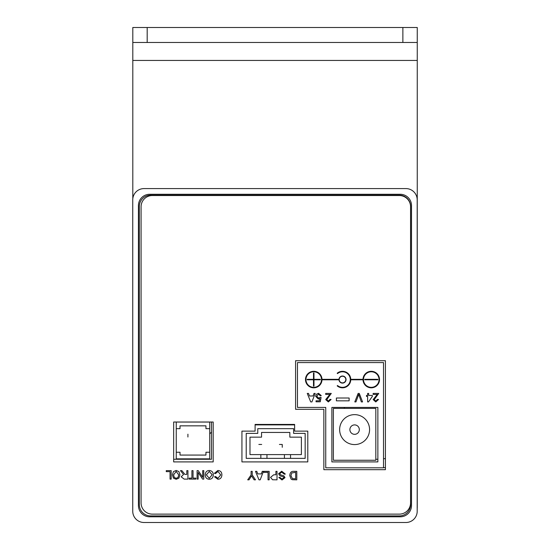 <?xml version="1.0" encoding="UTF-8"?>
<svg xmlns="http://www.w3.org/2000/svg" width="550" height="550" viewBox="0 0 550 550"><rect width="100%" height="100%" fill="white"/><g stroke="black" fill="none" stroke-linecap="round" stroke-linejoin="round"><path stroke-width="0.82" d="M144.004 522.5A11.261 11.261 0 0 1 132.743 511.239L132.743 199.843A11.261 11.261 0 0 1 144.004 188.588L405.934 188.588A11.261 11.261 0 0 1 417.196 199.843L417.196 511.239A11.261 11.261 0 0 1 405.934 522.5L144.004 522.5M411.503 205.535L411.503 505.553A11.261 11.261 0 0 1 400.249 516.814L149.696 516.814A11.261 11.261 0 0 1 138.435 505.553L138.435 205.535A11.261 11.261 0 0 1 149.696 194.274L400.249 194.274A11.261 11.261 0 0 1 411.503 205.535M150.59 195.174L399.348 195.174A11.261 11.261 0 0 1 410.609 206.436L410.609 504.652A11.261 11.261 0 0 1 399.348 515.914L150.59 515.914A11.261 11.261 0 0 1 139.336 504.652L139.336 206.436A11.261 11.261 0 0 1 150.59 195.174M343.963 408.389A89.829 89.829 0 0 0 344.774 407.413A89.829 89.829 0 0 1 343.963 408.389M211.496 422.022L211.496 459.264L173.662 459.264M377.864 459.264L375.822 459.264M209.729 433.785A12.574 12.574 0 0 0 211.496 432.073M339.632 429.612A14.974 14.974 0 0 1 362.092 416.646A14.974 14.974 0 0 1 362.092 442.571A14.974 14.974 0 0 1 339.632 429.612M375.822 408.389L375.822 460.261L333.382 460.261L333.382 408.389L375.822 408.389M349.889 429.612A4.716 4.716 0 0 1 356.964 425.528A4.716 4.716 0 0 1 356.964 433.696A4.716 4.716 0 0 1 349.889 429.612M176.248 428.663L180.022 428.663L180.022 425.837L205.954 425.837L205.954 428.663L209.729 428.663L209.729 452.244L205.954 452.244L205.954 455.07L180.022 455.07L180.022 452.244L176.248 452.244L176.248 422.063L209.729 422.063L209.729 428.663M209.729 452.244L209.729 458.844L176.248 458.844L176.248 452.244M187.921 434.184L187.921 437.009L187.921 434.184M255.104 424.889L294.628 424.889M385.413 467.644L383.522 467.644M383.522 458.666L385.413 458.666M284.412 454.603L290.544 454.603L290.544 458.37L284.412 458.37L284.412 454.603L266.963 454.603L266.963 458.37L260.837 458.37L260.837 454.603L266.963 454.603M284.412 458.37L266.963 458.37M260.837 458.37L246.221 458.37L246.221 433.379L257.771 433.379L257.771 428.663L293.604 428.663L293.604 433.379L305.161 433.379L305.161 458.37L290.544 458.37M260.837 454.603L249.989 454.603L249.989 437.154L261.546 437.154L261.546 432.438L289.836 432.438L289.836 437.154L301.386 437.154L301.386 454.603L290.544 454.603M258.857 444.462L261.683 444.462L258.857 444.462M282.246 444.462L282.246 447.294L282.246 444.462L279.414 444.462L282.246 444.462M178.056 477.434L178.75 474.87L176.172 471.426L173.601 474.87L174.295 477.434L176.172 478.314L178.056 477.434M295.673 472.347L291.789 472.945L290.936 475.654L292.442 478.658L295.673 478.83L295.673 472.347M206.367 474.87L209.261 478.301L212.169 474.746L209.275 471.446L206.367 474.87M383.522 362.587L297.474 362.587L297.474 407.413L325.738 407.413L325.738 467.803L383.522 467.803L383.522 362.587M313.067 395.986L313.995 393.422L315.184 393.422L311.926 401.906L310.709 401.906L307.244 393.422L308.522 393.422L309.506 395.986L313.067 395.986M331.1 399.486L328.343 401.94L325.703 399.589L329.849 394.426L325.689 394.426L325.689 393.422L331.293 393.422L326.776 399.609L328.371 401.081L330.028 399.376L331.1 399.486M358.243 395.746L355.946 401.906L354.798 401.906L358.126 393.422L359.281 393.422L362.56 401.906L361.343 401.906L358.689 394.357L358.243 395.746M377.465 399.376L378.538 399.486L375.781 401.94L373.141 399.589L377.286 394.426L373.127 394.426L373.127 393.422L378.737 393.422L374.213 399.609L375.808 401.081L377.465 399.376M319.433 400.799L319.894 398.523L318.285 399.053L315.645 396.303L316.319 394.309L318.546 393.277L321.276 395.643L320.183 395.739L318.553 394.13L316.752 396.206L318.567 398.138L320.114 397.306L321.09 397.437L320.265 401.796L316.051 401.796L316.051 400.799L319.433 400.799M367.627 396.406L366.479 396.406L366.479 395.45L367.627 395.45L367.627 393.422L368.665 393.422L368.665 395.45L372.35 395.45L372.35 396.406L368.479 401.906L367.627 401.906L367.627 396.406M377.864 407.413L377.864 461.904L331.877 461.904L331.877 407.413L377.864 407.413M349.126 398.014L349.126 400.84L336.394 400.84L336.394 398.014L349.126 398.014M321.991 379.328L338.972 379.328A3.534 3.534 0 0 1 344.341 376.537A3.534 3.534 0 0 1 344.341 382.587A3.534 3.534 0 0 1 338.972 379.796L321.991 379.796A8.25 8.25 0 0 1 309.547 386.671A8.25 8.25 0 0 1 309.547 372.453A8.25 8.25 0 0 1 321.991 379.328M337.198 385.88L337.501 385.522A7.783 7.783 0 0 0 348.164 384.904A7.783 7.783 0 0 0 348.164 374.22A7.783 7.783 0 0 0 337.501 373.601L337.198 373.244A8.25 8.25 0 0 1 350.749 379.328L363.014 379.328A8.25 8.25 0 0 1 375.457 372.453A8.25 8.25 0 0 1 375.457 386.671A8.25 8.25 0 0 1 363.014 379.796L350.749 379.796A8.25 8.25 0 0 1 337.198 385.88M363.488 379.562A7.783 7.783 0 0 0 375.155 386.299A7.783 7.783 0 0 0 375.155 372.824A7.783 7.783 0 0 0 363.488 379.562M377.864 379.328L377.864 379.796L364.664 379.796L364.664 379.328L377.864 379.328M339.199 379.562A3.3 3.3 0 0 0 344.156 382.422A3.3 3.3 0 0 0 344.156 376.702A3.3 3.3 0 0 0 339.199 379.562M305.958 379.562A7.783 7.783 0 0 0 317.632 386.299A7.783 7.783 0 0 0 317.632 372.824A7.783 7.783 0 0 0 305.958 379.562M320.341 379.328L320.341 379.796L313.974 379.796L313.974 386.162L313.5 386.162L313.5 379.796L307.141 379.796L307.141 379.328L313.5 379.328L313.5 372.962L313.974 372.962L313.974 379.328L320.341 379.328M141.082 206.766A11.22 11.22 0 0 1 152.309 195.539L399.341 195.539A11.22 11.22 0 0 1 410.561 206.766L410.561 502.899A11.22 11.22 0 0 1 399.341 514.126L152.309 514.126A11.22 11.22 0 0 1 141.082 502.899L141.082 206.766M295.584 409.296L295.584 360.704L385.413 360.704L385.413 469.686L323.854 469.686L323.854 409.296L295.584 409.296M178.908 478.143L176.179 479.291L173.442 478.143L172.425 474.87L173.442 471.604L176.179 470.449L178.915 471.604L179.926 474.87L178.908 478.143M291.122 479.105L289.781 475.633C289.981 472.56 291.301 471.13 293.734 471.35L296.801 471.35L296.801 479.834L292.359 479.71L291.122 479.105M263.863 472.347L263.863 471.35L269.163 471.35L269.163 479.834L268.036 479.834L268.036 472.347L263.863 472.347M281.964 478.995L283.924 477.716L283.594 476.96L280.005 475.819L278.561 473.749L281.703 471.206L285.326 474.079L284.261 474.169L281.751 472.209L279.641 473.646L280.637 474.849L283.807 475.798L285.01 477.641L282.012 479.985L278.816 477.448L279.888 477.366L281.964 478.995M257.771 473.914L261.332 473.914L262.261 471.35L263.45 471.35L260.191 479.834L258.974 479.834L255.509 471.35L256.788 471.35L257.771 473.914M275.907 474.794L275.907 471.35L277.028 471.35L277.028 479.834L272.532 479.751L270.545 477.373L273.721 474.794L275.907 474.794M197.086 470.628L198.234 470.628L202.702 477.29L202.702 470.628L203.775 470.628L203.775 479.112L202.62 479.112L198.158 472.45L198.158 479.112L197.086 479.112L197.086 470.628M249.012 479.834L247.706 479.834L251.096 474.946L251.096 471.35L252.223 471.35L252.223 474.946L255.496 479.834L254.127 479.834L251.591 475.839L249.012 479.834M189.111 478.115L191.916 478.115L191.916 470.628L193.043 470.628L193.043 478.115L195.834 478.115L195.834 479.112L189.111 479.112L189.111 478.115M217.896 478.301L220.722 474.939L217.986 471.446L215.504 473.612L214.376 473.323L217.889 470.484C220.557 470.683 221.891 472.168 221.884 474.939C221.705 477.73 220.371 479.174 217.869 479.263L214.521 476.795L215.627 476.527L217.896 478.301M181.871 470.628L184.883 474.361L185.515 474.396L186.814 474.396L186.814 470.628L187.935 470.628L187.935 479.112L184.174 479.112L181.149 476.802L183.542 474.492L180.469 470.628L181.871 470.628M213.331 474.76C213.166 477.675 211.819 479.174 209.268 479.263C206.697 479.078 205.343 477.613 205.212 474.856C205.411 472.065 206.766 470.607 209.268 470.484C211.867 470.759 213.221 472.182 213.331 474.76M170.053 471.632L166.265 471.632L166.265 470.628L171.181 470.628L171.181 479.112L170.053 479.112L170.053 471.632M294.628 431.124L307.801 431.124L307.801 461.904L241.931 461.904L241.931 431.124L255.104 431.124L255.104 424.421L294.628 424.421L294.628 431.124M213.187 422.022L213.187 461.904L173.662 461.904L173.662 422.022L213.187 422.022M132.804 198.688L132.804 42.474L147.187 42.474L147.187 27.5L132.804 27.5L132.804 42.474L132.804 27.5M132.804 60.438L417.257 60.438L417.257 27.5L402.875 27.5L402.875 42.474L147.187 42.474M402.875 27.5L147.187 27.5M417.257 60.438L417.257 507.162A14.383 14.383 0 0 1 417.196 508.468M402.875 42.474L417.257 42.474L417.257 27.5"/></g></svg>
